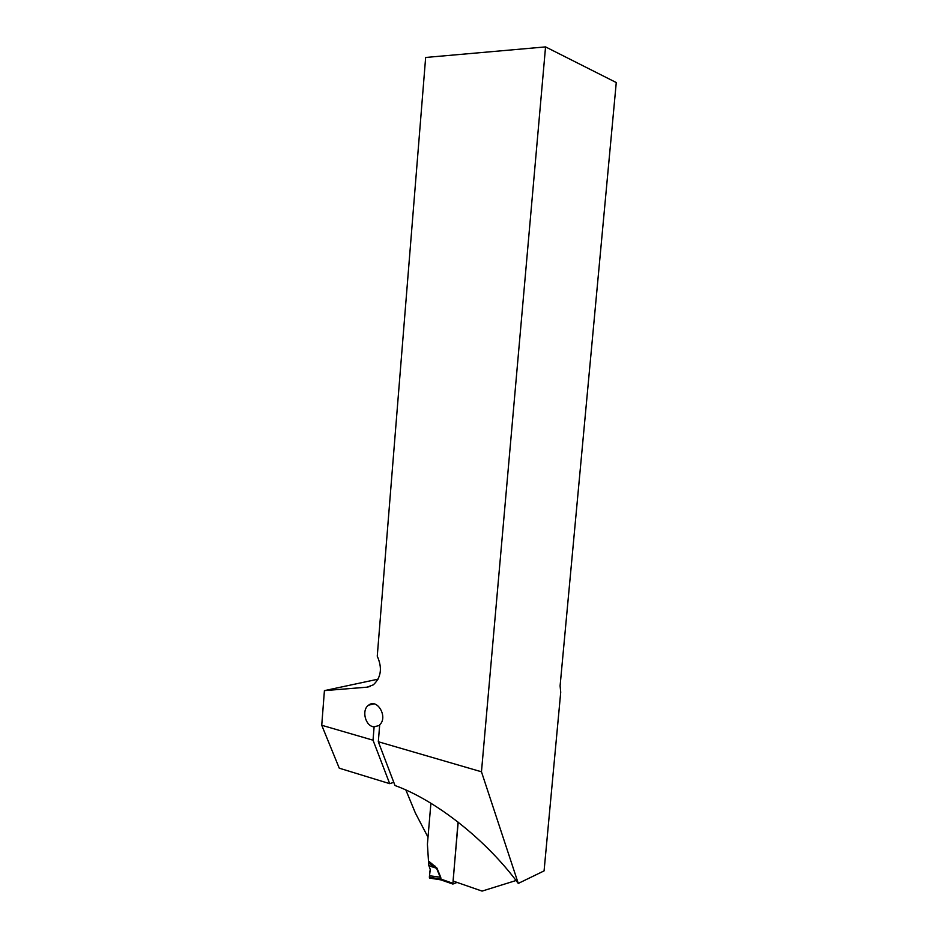 <?xml version="1.0" encoding="UTF-8"?>
<svg xmlns="http://www.w3.org/2000/svg" width="938" height="938" viewBox="0 0 938 938"><rect width="100%" height="100%" fill="white"/><g stroke="black" fill="none" stroke-linecap="round" stroke-linejoin="round"><path stroke-width="1.41" d="M321.734 725.262L339.263 768.187L389.692 783.652L373.031 740.199L321.734 725.262L324.419 690.626L378.096 679.171M324.419 690.626L367.086 687.167L373.324 684.834C381.18 677.482 382.493 667.938 377.252 656.178L425.653 57.464L545.553 46.9L616.266 82.544L560.092 685.889L560.725 692.209L544.075 870.898L518.268 883.432C486.259 840.002 435.994 800.337 394.992 785.516L378.319 741.735L379.702 724.757C388.238 717.207 377.311 698.036 368.622 705.153C361.2 709.937 365.398 726.563 374.11 726.821L373.031 740.199M405.849 789.972L415.393 813.047L428.009 837.2M516.064 880.512L482.073 891.1L453.066 881.028L458.19 822.192M545.553 46.9L481.464 771.786L518.28 883.432M378.319 741.735L481.464 771.786M393.784 782.339L389.692 783.652M374.11 726.821L379.644 725.379M458.025 822.063L452.89 884.065L441.212 879.996M457.076 882.424L452.89 884.065M430.249 869.514C429.498 873.09 429.381 875.963 429.897 878.132L429.346 877.229L430.249 869.514L428.76 865.235L427.411 844.259L430.905 803.245M428.854 861.283L436.932 868.049L434.622 867.369L428.877 862.901M436.932 868.049L440.731 877.276L441.071 879.95L440.45 879.797L440.332 877.452L436.545 868.236L428.924 865.844M429.498 875.752L440.731 877.276M440.672 879.832L429.592 878.085M452.702 883.233L441.059 879.14M435.185 866.196L434.622 867.369L428.83 865.551M370.252 686.475L367.086 687.167M429.346 877.229L440.661 879.012M373.945 703.899L368.657 705.153"/></g></svg>
